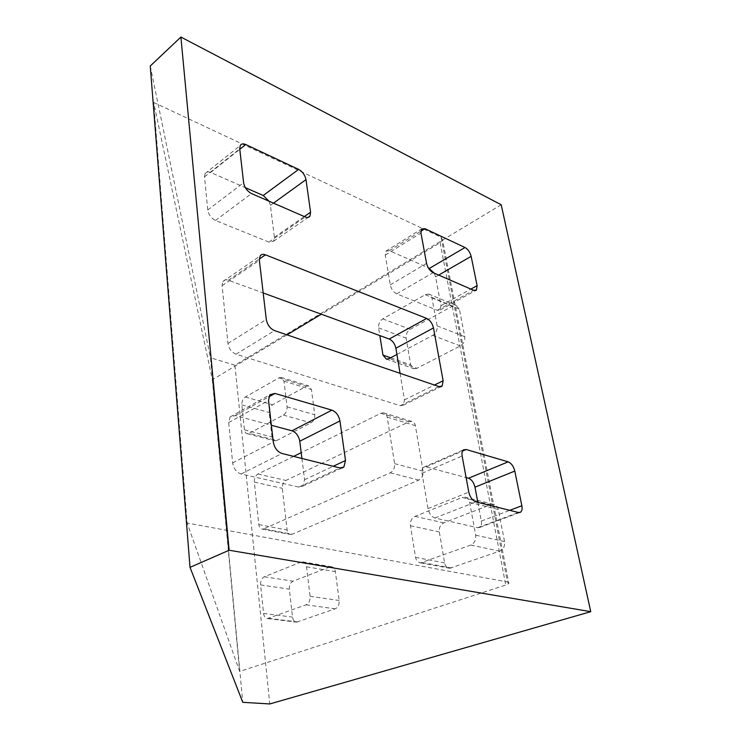 <?xml version="1.0" encoding="UTF-8"?>
<svg xmlns="http://www.w3.org/2000/svg" width="741" height="741" viewBox="0 0 741 741"><rect width="100%" height="100%" fill="white"/><g stroke="black" fill="none" stroke-linecap="round" stroke-linejoin="round"><path stroke-width="0.56" stroke-dasharray="3.71 2.78" d="M292.204 534.233L290.657 534.502C288.721 534.205 287.545 532.714 287.128 530.037L282.302 488.328C282.145 484.66 283.34 482.03 285.887 480.446L409.013 421.768L411.561 421.333C413.58 421.712 414.849 423.148 415.358 425.64L423.046 471.156C423.398 475.314 421.962 478.297 418.748 480.103L292.204 534.233L263.833 528.833L390.257 472.814C393.471 470.943 394.925 467.886 394.601 463.634L387.219 417.174C386.728 414.636 385.477 413.182 383.468 412.802L380.92 413.274L301.198 452.658M293.631 456.391L257.951 474.018C255.404 475.657 254.2 478.343 254.33 482.085L258.822 524.582C259.211 527.314 260.369 528.824 262.286 529.12L263.833 528.833M287.008 334.858L212.324 379.79L153.683 102.462L187.149 523.035L239.649 671.429L505.751 585.066L508.863 583.491L442.599 240.121L440.108 242.733L321.335 314.203M212.324 379.79L239.649 671.429M150.247 66.023L210.463 357.764L242.779 702.32M276.754 440.497L274.911 440.867L271.966 436.995L269.168 412.496C269.029 409.023 270.178 406.439 272.614 404.753L306.339 386.265L308.515 385.811L311.433 389.534L314.749 414.738C314.934 418.387 313.712 421.083 311.072 422.815L276.754 440.497L249.18 433.365L283.386 415.099C286.026 413.311 287.258 410.551 287.091 406.837L283.979 381.18L281.108 377.41L278.94 377.882L245.336 396.991C242.9 398.732 241.742 401.372 241.853 404.901L244.447 429.845C244.762 432.151 245.725 433.457 247.346 433.763L249.18 433.365M416.97 368.277L414.154 368.786L410.69 364.822L406.114 338.118C405.799 334.321 407.161 331.384 410.208 329.319L452.677 306.042L456.03 305.422L459.383 309.192L464.727 336.701C465.126 340.721 463.662 343.796 460.328 345.936L416.97 368.277L389.21 358.579M329.764 566.985L331.31 566.735C333.496 567.041 334.849 568.671 335.367 571.617L339.165 600.488C339.397 604.619 338.072 607.407 335.191 608.833L296.567 622.153C294.362 621.866 293.019 620.189 292.538 617.114L289.342 589.178C289.175 585.27 290.407 582.611 293.056 581.194L329.764 566.985L300.948 562.076L264.342 576.748C261.703 578.212 260.452 580.935 260.591 584.918L263.555 613.428C264.018 616.558 265.343 618.272 267.529 618.55L306.061 604.813C308.932 603.341 310.275 600.497 310.071 596.273L306.496 566.791C305.996 563.781 304.662 562.123 302.495 561.817L300.948 562.076M490.792 504.649L493.284 504.297C495.905 504.704 497.572 506.427 498.304 509.465L504.538 541.551C505.019 546.163 503.417 549.359 499.712 551.137L449.676 568.282C446.999 567.912 445.313 566.124 444.609 562.91L439.311 531.964C438.931 527.629 440.423 524.591 443.776 522.85L490.792 504.649L462.143 497.47L414.979 516.375C411.607 518.181 410.097 521.293 410.458 525.73L415.553 557.371C416.229 560.659 417.905 562.484 420.582 562.854L470.794 545.052C474.518 543.209 476.148 539.92 475.685 535.197L469.637 502.361C468.923 499.258 467.265 497.498 464.644 497.091L462.143 497.47M501.203 204.766L234.906 365.23L269.789 703.95M396.917 354.457L432.661 335.367C436.004 333.154 437.486 329.995 437.116 325.892L431.947 297.845L428.622 294.029L425.26 294.696L382.726 318.88C379.679 321.02 378.299 324.021 378.586 327.892L379.827 335.58M400.057 373.325L404.484 399.881L403.308 405.207L400.205 405.697L236.009 354.207C231.59 352.327 228.904 348.752 227.941 343.472L222.096 285.683L222.921 281.515C224.143 279.848 225.94 279.413 228.321 280.218L263.175 292.954M268.992 201.181L270.409 205.377L274.392 237.315L273.67 241.205L268.918 242.094L215.501 220.466C211.231 218.289 208.656 214.797 207.767 209.981L204.507 176.858L205.044 173.589C206.183 171.792 208.054 171.412 210.639 172.458L245.354 187.658M434.217 273.133L435.588 276.875L440.978 305.644L440.219 309.988L437.338 310.294L396.704 293.844C393.443 292.139 391.294 289.138 390.275 284.85L385.255 255.089L385.931 251.106L389.349 250.708L428.215 267.723M301.92 458.457L304.57 479.733L302.791 486.17L298.808 487.078L241.14 473.981C236.499 472.369 233.674 468.683 232.646 462.921L228.682 422.565L230.081 416.961L235.23 415.562L271.373 425.269M477.825 502.361L481.326 521.053C481.835 524.193 481.326 526.305 479.788 527.416L477.667 527.712L434.93 518.005C431.475 516.736 429.159 513.606 427.983 508.585L422.037 473.295C421.62 470.461 422.101 468.469 423.472 467.312L426.214 466.876L466.126 477.602M153.683 102.462L441.062 237.194L442.599 240.121M441.062 237.194L507.455 581.972L187.149 523.035M234.906 365.23L210.463 357.764M507.455 581.972L508.863 583.491M258.822 524.582L287.128 530.037M390.257 472.814L418.748 480.103M254.33 482.085L282.302 488.328M440.108 242.733L505.751 585.066M426.214 466.876L462.486 451.084M481.326 521.053L509.734 510.327M477.667 527.712L518.385 512.485M434.93 518.005L475.898 501.879M427.983 508.585L468.803 492.144M422.037 473.295L462.125 455.974M235.23 415.562L268.77 396.88M304.57 479.733L333.228 466.274M298.808 487.078L339.915 467.942M241.14 473.981L282.006 453.492M232.646 462.921L273.29 441.979M228.682 422.565L268.538 400.483M414.979 516.375L443.776 522.85M469.637 502.361L498.304 509.465M475.685 535.197L504.538 541.551M470.794 545.052L499.712 551.137M422.518 562.567L451.612 568.014M415.553 557.371L444.609 562.91M410.458 525.73L439.311 531.964M264.342 576.748L293.056 581.194M306.496 566.791L335.367 571.617M310.071 596.273L339.165 600.488M306.061 604.813L335.191 608.833M268.742 618.355L297.78 621.958M263.555 613.428L292.538 617.114M260.591 584.918L289.342 589.178M437.338 310.294L473.61 290.296M396.704 293.844L433.115 272.66M440.978 305.644L470.878 289.101M435.588 276.875L438.691 275.087M389.349 250.708L420.814 231.22M385.255 255.089L420.953 233.026M390.275 284.85L426.557 263.361M432.661 335.367L460.328 345.936M437.116 325.892L464.727 336.701M431.947 297.845L459.383 309.192M425.26 294.696L452.677 306.042M382.726 318.88L410.208 329.319M378.586 327.892L406.114 338.118M390.664 357.801L410.69 364.822M268.918 242.094L305.218 216.956M215.501 220.466L251.523 193.577M274.392 237.315L304.31 216.557M270.409 205.377L273.503 203.145M210.639 172.458L239.788 149.311M204.507 176.858L239.732 148.867M207.767 209.981L243.604 182.694M283.386 415.099L311.072 422.815M287.091 406.837L314.749 414.738M283.979 381.18L311.433 389.534M278.94 377.882L306.339 386.265M245.336 396.991L272.614 404.753M241.853 404.901L269.168 412.496M244.447 429.845L271.966 436.995M228.321 280.218L259.285 259.054M404.484 399.881L434.458 385.033M400.205 405.697L439.015 386.58M236.009 354.207L274.559 330.616M227.941 343.472L266.288 319.464M222.096 285.683L259.35 260.267M380.92 413.274L409.013 421.768M257.951 474.018L285.887 480.446M387.219 417.174L415.358 425.64M394.601 463.634L423.046 471.156M262.286 529.12L290.657 534.502M479.788 527.416L519.58 512.559M423.472 467.312L463.412 449.898M302.791 486.17L341.731 468.071M230.081 416.961L269.835 394.768M464.644 497.091L493.284 504.297M420.582 562.854L449.676 568.282M302.495 561.817L331.31 566.735M267.529 618.55L296.567 622.153M440.219 309.988L475.509 290.565M385.931 251.106L421.536 229.006M428.622 294.029L456.03 305.422M386.394 359.126L414.154 368.786M273.67 241.205L308.191 217.363M205.044 173.589L240.214 145.551M281.108 377.41L308.515 385.811M247.346 433.763L274.911 440.867M403.308 405.207L440.812 386.765M222.921 281.515L260.091 256.025M383.468 412.802L411.561 421.333"/><path stroke-width="1.11" d="M265.463 254.83C263.074 253.959 261.286 254.358 260.091 256.025L259.35 260.267L266.288 319.464C267.353 324.882 270.113 328.596 274.559 330.616L439.015 386.58L442.071 386.144L443.127 380.735L433.476 327.939C432.336 323.335 430.076 320.168 426.696 318.426L265.463 254.83L259.285 259.054M305.218 216.956C307.339 217.817 308.914 217.548 309.942 216.168L310.572 212.222L305.987 179.637C304.986 175.033 302.541 171.616 298.642 169.383L245.78 144.551C243.168 143.421 241.316 143.754 240.214 145.551L239.732 148.867L243.604 182.694C244.586 187.621 247.225 191.243 251.523 193.577L305.218 216.956M473.61 290.296L476.454 290.046L477.111 285.655L471.146 256.34C470.053 252.218 467.997 249.272 464.996 247.503L424.908 228.682L421.536 229.006L420.953 233.026L426.557 263.361C427.659 267.742 429.845 270.845 433.115 272.66L473.61 290.296M274.957 393.434L269.835 394.768L268.538 400.483L273.29 441.979C274.429 447.916 277.329 451.751 282.006 453.492L339.915 467.942L343.87 467.071L345.51 460.504L339.943 420.953C338.794 415.479 336.118 411.876 331.922 410.144L274.957 393.434L268.77 396.88M466.117 449.5L463.412 449.898C462.078 451.047 461.652 453.075 462.125 455.974L468.803 492.144C470.081 497.294 472.443 500.536 475.898 501.879L518.385 512.485L520.478 512.226C521.97 511.114 522.424 508.956 521.849 505.751L514.8 471.072C513.541 466.284 511.336 463.199 508.178 461.838L466.117 449.5L462.486 451.084M501.203 204.766L180.897 37.05L229.136 550.239L590.753 611.677L501.203 204.766M180.897 37.05L150.247 66.023L190.02 567.356L242.779 702.32L269.789 703.95L590.753 611.677M301.198 452.658L293.631 456.391M379.827 335.58L382.967 355.106L386.394 359.126L389.21 358.579L396.917 354.457M321.335 314.203L287.008 334.858M263.175 292.954L389.229 339.017C392.61 340.656 394.823 343.722 395.879 348.224L400.057 373.325M245.354 187.658L263.231 195.485L268.992 201.181M428.215 267.723L434.217 273.133M271.373 425.269L291.945 430.799C296.113 432.42 298.725 435.893 299.772 441.219L301.92 458.457M466.126 477.602L468.488 478.241C471.656 479.52 473.823 482.502 474.981 487.18L477.825 502.361M190.02 567.356L229.136 550.239M468.488 478.241L508.178 461.838M474.981 487.18L514.8 471.072M509.734 510.327L521.849 505.751M291.945 430.799L331.922 410.144M299.772 441.219L339.943 420.953M333.228 466.274L345.51 460.504M470.878 289.101L477.111 285.655M438.691 275.087L471.146 256.34M429.548 268.307L464.996 247.503M420.814 231.22L424.908 228.682M382.967 355.106L390.664 357.801M304.31 216.557L310.572 212.222M273.503 203.145L305.987 179.637M263.231 195.485L298.642 169.383M239.788 149.311L245.78 144.551M389.229 339.017L426.696 318.426M395.879 348.224L433.476 327.939M434.458 385.033L443.127 380.735M519.58 512.559L520.478 512.226M341.731 468.071L343.87 467.071M475.509 290.565L476.454 290.046M308.191 217.363L309.942 216.168M440.812 386.765L442.071 386.144"/></g></svg>
